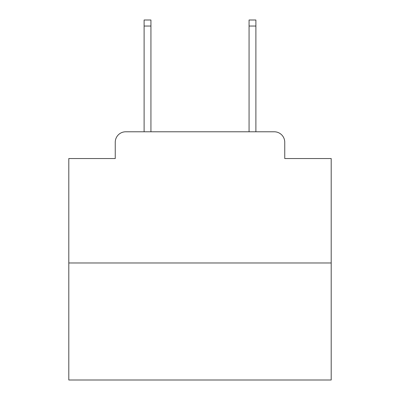<?xml version="1.0" encoding="UTF-8"?>
<svg xmlns="http://www.w3.org/2000/svg" width="400" height="400" viewBox="0 0 400 400"><rect width="100%" height="100%" fill="white"/><g stroke="black" fill="none" stroke-linecap="round" stroke-linejoin="round"><path stroke-width="0.6" d="M115.25 142.275L115.25 158.54L115.25 142.275A10.495 10.495 0 0 1 125.745 131.78L144.11 131.78L144.11 20L150.935 20L150.935 131.78L159.065 131.78M331.195 262.975L68.805 262.975L68.805 380L331.195 380L331.195 158.54L284.75 158.54L284.75 142.275A10.495 10.495 0 0 0 274.255 131.78L125.745 131.78M68.805 262.975L68.805 158.54L115.25 158.54M240.935 131.78L249.065 131.78L249.065 20L255.89 20L255.89 131.78L274.255 131.78M284.75 158.54L284.75 142.275M144.11 26.035L150.935 26.035M255.89 26.035L249.065 26.035"/></g></svg>
